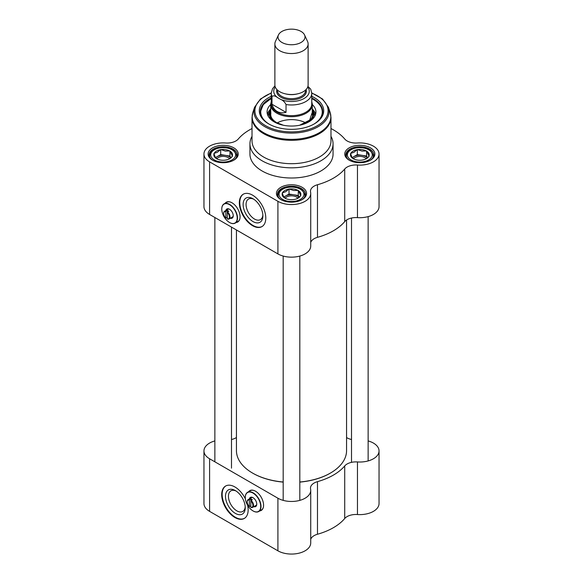 <?xml version="1.0" encoding="UTF-8"?>
<svg xmlns="http://www.w3.org/2000/svg" width="583" height="583" viewBox="0 0 583 583"><rect width="100%" height="100%" fill="white"/><g stroke="black" fill="none" stroke-linecap="round" stroke-linejoin="round"><path stroke-width="0.87" d="M283.185 482.01A55.064 31.788 180 0 1 252.563 473.068L252.563 473.068A55.064 31.788 180 0 1 236.436 450.586L236.436 229.957M346.564 220.01L346.564 450.586A55.064 31.788 180 0 1 330.437 473.068A55.064 31.788 180 0 1 299.815 482.01M252.709 473.148A54.649 31.555 0 0 0 252.854 473.236L252.854 473.236A54.649 31.555 0 0 0 283.185 482.112M299.815 482.112A54.649 31.555 0 0 0 330.146 473.236A54.649 31.555 0 0 0 330.291 473.148M278.448 34.944L275.438 41.473A16.623 9.598 0 0 0 274.877 43.944L274.877 84.929A16.623 9.598 0 0 0 279.745 91.713A16.623 9.598 0 0 0 297.862 93.79A16.623 9.598 0 0 0 308.123 84.929L308.123 43.944A16.623 9.598 0 0 0 307.562 41.473L304.552 34.944A13.504 7.798 0 0 0 291.5 29.15A13.504 7.798 0 0 0 278.448 34.944A13.504 7.798 0 0 0 281.946 42.464A13.504 7.798 0 0 0 298.241 43.703A13.504 7.798 0 0 0 304.552 34.944M277.654 97.667L280.365 99.234C282.791 100.159 284.679 101.93 286.027 104.539L286.027 112.344C282.638 113.182 279.687 112.891 277.173 111.47C274.695 110.005 272.968 107.6 271.991 104.24L271.991 96.435C273.347 95.386 275.234 95.794 277.654 97.667A17.767 10.261 180 0 1 275.285 87.042M286.027 104.539A20.259 11.696 0 0 0 311.759 93.273L310.739 89.199L307.926 86.393M286.027 112.344L271.991 104.24M274.95 85.818L272.48 88.798L271.241 93.273L271.241 103.963A20.259 11.696 0 0 0 277.173 112.235A20.259 11.696 0 0 0 299.254 114.771A20.259 11.696 0 0 0 311.759 103.963L311.759 93.273M271.241 102.032A20.777 11.995 0 0 0 270.723 104.7A20.777 11.995 0 0 0 276.808 113.182A20.777 11.995 0 0 0 299.451 115.784A20.777 11.995 0 0 0 312.277 104.7A20.777 11.995 0 0 0 311.759 102.032M274.877 43.944A16.623 9.598 0 0 0 279.745 50.728A16.623 9.598 0 0 0 297.862 52.805A16.623 9.598 0 0 0 308.123 43.944M368.733 156.506A9.35 5.4 0 0 1 366.437 158.678A9.35 5.4 0 0 1 362.67 160.004L361.81 160.136A9.35 5.4 0 0 1 353.531 158.86L351.797 156.951L350.551 153.431L353.947 152.316L357.343 149.51L361.977 151.077L366.612 150.946L369.09 156.295L365.701 159.108M366.612 150.946L366.612 156.033L361.977 155.318A8.315 4.795 180 0 1 367.334 157.898M367.436 157.811L366.612 156.033M357.343 149.51L357.343 154.604L353.947 156.557A8.315 4.795 180 0 1 361.977 155.318L357.343 154.604M368.959 156.011A9.35 5.4 0 0 0 366.743 151.23M350.689 153.715A9.35 5.4 0 0 0 352.904 158.496M356.978 149.722A9.35 5.4 0 0 0 350.915 153.22M366.109 150.866A9.35 5.4 0 0 0 357.838 149.591M352.321 157.891A8.315 4.795 180 0 1 353.947 156.557L352.139 157.607M300.405 195.954A9.35 5.4 0 0 1 298.11 198.125A9.35 5.4 0 0 1 294.349 199.452L293.489 199.583A9.35 5.4 0 0 1 285.211 198.307L283.469 196.398L282.23 192.878L285.626 191.763L289.015 188.958L293.65 190.524L298.285 190.393L300.77 195.742L297.374 198.548M298.285 190.393L298.285 195.48L293.65 194.766A8.315 4.795 180 0 1 299.013 197.346M299.115 197.258L298.285 195.48M289.015 188.958L289.015 194.044L285.626 196.005A8.315 4.795 180 0 1 293.65 194.766L289.015 194.044M300.639 195.458A9.35 5.4 0 0 0 298.423 190.677M282.361 193.162A9.35 5.4 0 0 0 284.577 197.943M288.651 189.169A9.35 5.4 0 0 0 282.595 192.667M297.789 190.313A9.35 5.4 0 0 0 289.511 189.038M284.001 197.331A8.315 4.795 180 0 1 285.626 196.005L283.812 197.054M232.085 156.506A9.35 5.4 0 0 1 229.789 158.678A9.35 5.4 0 0 1 226.022 160.004L225.162 160.136A9.35 5.4 0 0 1 216.891 158.86L215.149 156.951L213.91 153.431L217.299 152.316L220.695 149.51L225.329 151.077L229.964 150.946L232.449 156.295L229.053 159.108M229.964 150.946L229.964 156.033L225.329 155.318A8.315 4.795 180 0 1 230.693 157.898M230.788 157.811L229.964 156.033M220.695 149.51L220.695 154.604L217.299 156.557A8.315 4.795 180 0 1 225.329 155.318L220.695 154.604M232.311 156.011A9.35 5.4 0 0 0 230.096 151.23M214.041 153.715A9.35 5.4 0 0 0 216.257 158.496M220.33 149.722A9.35 5.4 0 0 0 214.267 153.22M229.469 150.866A9.35 5.4 0 0 0 221.19 149.591M215.674 157.891A8.315 4.795 180 0 1 217.299 156.557L215.491 157.607M252.016 136.342A41.561 23.99 0 0 0 249.939 143.833A41.561 23.99 0 0 0 262.117 160.799A41.561 23.99 0 0 0 307.401 166.002A41.561 23.99 0 0 0 333.061 143.833A41.561 23.99 0 0 0 330.984 136.342M330.984 117.533A39.484 22.795 0 0 1 306.607 138.586A39.484 22.795 0 0 1 263.582 133.645A39.484 22.795 0 0 1 252.016 117.533L252.016 140.897A39.484 22.795 0 0 0 263.582 157.016A39.484 22.795 0 0 0 306.607 161.957A39.484 22.795 0 0 0 330.984 140.897L330.984 117.533L330.124 112.351A39.338 22.715 0 0 1 309.945 136.714A39.338 22.715 0 0 1 263.684 132.713A39.338 22.715 0 0 1 252.876 112.351L254.574 107.265A37.611 21.717 0 0 0 264.908 126.737A37.611 21.717 0 0 0 309.136 130.556A37.611 21.717 0 0 0 328.426 107.265L330.124 112.351M227.013 209.844A4.679 2.696 60 0 1 227.596 209.261A4.679 2.696 60 0 1 229.724 209.377M233.236 215.462A4.679 2.696 60 0 1 232.274 217.364A4.679 2.696 60 0 1 231.48 217.576M230.307 218.261A5.298 3.061 -120 0 0 233.244 215.732A5.298 3.061 -120 0 0 229.498 209.239A5.298 3.061 -120 0 0 225.84 210.521M229.571 222.517A11.113 6.42 -120 0 0 229.644 222.56L229.498 222.473A10.909 6.296 60 0 1 221.78 209.115A10.909 6.296 60 0 1 229.498 204.662A10.909 6.296 60 0 1 237.208 218.02A10.909 6.296 60 0 1 229.498 222.473L229.644 222.56A11.113 6.42 -120 0 0 235.197 223.107A11.113 6.42 -120 0 0 235.197 210.274A11.113 6.42 -120 0 0 224.083 203.853A11.113 6.42 -120 0 0 221.78 208.94A11.113 6.42 -120 0 0 221.78 209.027M224.083 203.853L226.729 202.33A11.113 6.42 60 0 1 230.351 202.039M239.904 218.589A11.113 6.42 60 0 1 237.842 221.584L235.197 223.107M227.581 211.972L227.29 212.489A4.052 2.339 60 0 1 229.425 216.92A4.052 2.339 60 0 1 227.29 218.887L227.581 219.062A4.467 2.58 -120 0 0 229.083 218.96A4.467 2.58 -120 0 0 229.891 215.856A4.467 2.58 -120 0 0 227.581 211.972L228.762 211.294A4.467 2.58 60 0 0 227.29 210.441L227.29 218.887M227.29 217.539L225.825 218.035A4.052 2.339 60 0 1 223.69 213.611A4.052 2.339 60 0 1 225.825 211.644L226.117 211.119A4.467 2.58 -120 0 0 224.615 211.221A4.467 2.58 -120 0 0 223.69 213.269A4.467 2.58 -120 0 0 223.697 213.444M225.825 218.035L225.825 211.644M226.117 211.119L227.29 210.441M271.241 98.585A30.753 17.752 0 0 0 269.106 124.121A31.169 17.993 180 0 1 260.331 111.601A31.169 17.993 180 0 1 271.241 97.922M311.759 97.922A31.169 17.993 180 0 1 322.669 111.601A31.169 17.993 180 0 1 313.902 124.113A30.753 17.752 0 0 0 313.246 99.394A30.753 17.752 0 0 0 311.759 98.585M225.548 203.008A11.427 6.595 60 0 1 226.503 202.104M237.922 221.89A11.427 6.595 60 0 1 236.669 222.261M349.552 160.376A14.028 8.096 180 0 1 345.799 154.867A14.028 8.096 180 0 1 359.82 146.763A14.028 8.096 180 0 1 373.849 154.867A14.028 8.096 180 0 1 370.096 160.376M349.173 160.165A15.063 8.701 0 0 0 370.475 160.165A15.063 8.701 0 0 0 370.475 147.863A15.063 8.701 0 0 0 349.173 147.863A15.063 8.701 0 0 0 349.173 160.165L349.173 160.165M252.016 128.53A59.218 34.193 0 0 0 238.279 139.016A12.469 7.2 0 0 1 225.541 143.003A19.224 11.099 180 0 0 203.955 154.014A19.224 11.099 180 0 0 209.589 161.863L277.909 201.31A19.224 11.099 180 0 0 298.853 203.715A19.224 11.099 180 0 0 310.724 193.461A19.224 11.099 180 0 0 310.571 192.099A12.469 7.2 0 0 1 310.477 191.209A12.469 7.2 0 0 1 317.48 184.738A59.218 34.193 0 0 0 344.721 169.012L344.721 221.606A12.469 7.2 180 0 1 357.459 217.627A19.224 11.099 0 0 0 379.045 206.608L379.045 154.014A19.224 11.099 180 0 1 357.459 165.025A12.469 7.2 0 0 0 344.721 169.012M330.984 128.53A59.218 34.193 0 0 1 344.721 139.016A12.469 7.2 0 0 0 357.459 143.003A19.224 11.099 180 0 1 379.045 154.014M280.846 199.612A15.063 8.701 0 0 0 302.154 199.612A15.063 8.701 0 0 0 302.154 187.311A15.063 8.701 0 0 0 280.846 187.311A15.063 8.701 0 0 0 280.846 199.612L280.846 199.612M212.525 160.165A15.063 8.701 0 0 0 233.827 160.165A15.063 8.701 0 0 0 233.827 147.863A15.063 8.701 0 0 0 212.525 147.863A15.063 8.701 0 0 0 212.525 160.165L212.525 160.165M249.939 143.833L249.939 154.014A41.561 23.99 0 0 0 262.117 170.979A41.561 23.99 0 0 0 307.401 176.183A41.561 23.99 0 0 0 333.061 154.014L333.061 143.833M212.904 160.376A14.028 8.096 180 0 1 209.151 154.867A14.028 8.096 180 0 1 223.18 146.763A14.028 8.096 180 0 1 237.201 154.867A14.028 8.096 180 0 1 233.448 160.376M281.225 199.823A14.028 8.096 180 0 1 277.472 194.307A14.028 8.096 180 0 1 291.5 186.21A14.028 8.096 180 0 1 305.528 194.307A14.028 8.096 180 0 1 301.775 199.823M310.724 242.397A12.469 7.2 180 0 1 317.48 237.339A59.218 34.193 0 0 0 344.721 221.606M203.955 154.014L203.955 206.608A19.224 11.099 0 0 0 209.589 214.457L277.909 253.904A19.224 11.099 0 0 0 298.853 256.309A19.224 11.099 0 0 0 310.724 246.055L310.724 193.461M253.007 221.576A13.97 8.067 -120 0 0 262.882 215.878A13.97 8.067 -120 0 0 253.007 198.767A13.97 8.067 -120 0 0 243.126 204.473A13.97 8.067 -120 0 0 253.007 221.576M262.853 214.974A11.893 6.865 60 0 1 260.419 219.623A11.893 6.865 60 0 1 254.472 219.033A11.893 6.865 60 0 1 246.704 208.554A11.893 6.865 60 0 1 248.526 199.029A11.893 6.865 60 0 1 253.765 199.24M243.439 194.11A18.7 10.8 -120 0 0 240.845 209.166A18.7 10.8 -120 0 0 253.007 225.446A18.7 10.8 -120 0 0 262.131 226.488M252.563 225.694A18.7 10.8 60 0 1 240.349 209.217A18.7 10.8 60 0 1 243.213 194.234A18.7 10.8 60 0 1 261.913 205.027A18.7 10.8 60 0 1 261.913 226.627A18.7 10.8 60 0 1 252.563 225.694M271.241 96.297A32.211 18.598 0 0 0 268.727 123.902A32.211 18.598 0 0 0 314.273 123.902A32.211 18.598 0 0 0 311.759 96.297M225.111 203.263A11.427 6.595 60 0 1 226.277 202.228A11.427 6.595 60 0 1 237.704 208.823A11.427 6.595 60 0 1 237.704 222.021A11.427 6.595 60 0 1 236.224 222.517M270.723 104.546A24.413 14.094 0 0 0 267.087 112.235A24.413 14.094 0 0 0 291.5 126.045A24.413 14.094 0 0 0 315.913 112.235A24.413 14.094 0 0 0 312.277 104.546M309.537 121.446A22.234 12.833 0 0 0 313.035 110.748A22.234 12.833 0 0 0 312.277 109.378M270.723 109.378A22.234 12.833 0 0 0 269.965 110.748A22.234 12.833 0 0 0 273.463 121.446M277.18 122.926A20.777 11.995 180 0 1 305.82 122.926M353.444 158.846A6.909 3.986 180 0 1 364.703 157.548A6.909 3.986 180 0 1 366.175 158.809M285.123 198.293A6.909 3.986 180 0 1 296.383 196.996A6.909 3.986 180 0 1 297.855 198.256M216.796 158.846A6.909 3.986 180 0 1 228.062 157.548A6.909 3.986 180 0 1 229.527 158.809M250.522 498.268A4.679 2.696 60 0 1 251.105 497.693A4.679 2.696 60 0 1 253.233 497.809M256.746 503.887A4.679 2.696 60 0 1 255.784 505.789A4.679 2.696 60 0 1 254.99 506.008M253.816 506.685A5.298 3.061 -120 0 0 256.753 504.157A5.298 3.061 -120 0 0 253.007 497.663A5.298 3.061 -120 0 0 249.349 498.946M253.08 510.941A11.113 6.42 -120 0 0 253.153 510.985L253.007 510.897A10.909 6.296 60 0 1 245.29 497.539A10.909 6.296 60 0 1 253.007 493.087A10.909 6.296 60 0 1 260.718 506.445A10.909 6.296 60 0 1 253.007 510.897L253.153 510.985A11.113 6.42 -120 0 0 258.706 511.539A11.113 6.42 -120 0 0 258.706 498.698A11.113 6.42 -120 0 0 247.593 492.278A11.113 6.42 -120 0 0 245.29 497.372A11.113 6.42 -120 0 0 245.29 497.452M247.593 492.278L250.238 490.755A11.113 6.42 60 0 1 253.86 490.463M263.414 507.013A11.113 6.42 60 0 1 261.352 510.008L258.706 511.539M251.091 500.396L250.799 500.914A4.052 2.339 60 0 1 252.927 505.344A4.052 2.339 60 0 1 250.799 507.312L251.091 507.494A4.467 2.58 -120 0 0 252.592 507.392A4.467 2.58 -120 0 0 253.401 504.28A4.467 2.58 -120 0 0 251.091 500.396L252.271 499.718A4.467 2.58 60 0 0 250.799 498.866L250.799 507.312M250.799 505.964L249.327 506.459A4.052 2.339 60 0 1 247.199 502.036A4.052 2.339 60 0 1 249.327 500.068L249.626 499.551A4.467 2.58 -120 0 0 248.125 499.653A4.467 2.58 -120 0 0 247.199 501.693A4.467 2.58 -120 0 0 247.207 501.868M249.327 506.459L249.327 500.068M249.626 499.551L250.799 498.866M261.432 510.314A11.427 6.595 60 0 1 260.178 510.686M249.058 491.433A11.427 6.595 60 0 1 250.012 490.536M368.135 440.916A19.224 11.099 180 0 1 379.045 450.921A19.224 11.099 180 0 1 357.459 461.94A12.469 7.2 0 0 0 344.721 465.926L344.721 518.52A59.218 34.193 180 0 1 317.48 534.247L317.48 481.653A12.469 7.2 0 0 0 310.477 488.117A12.469 7.2 0 0 0 310.571 489.006A19.224 11.099 180 0 1 310.724 490.369A19.224 11.099 180 0 1 298.853 500.622A19.224 11.099 180 0 1 277.909 498.217L277.909 550.811A19.224 11.099 0 0 0 298.853 553.216A19.224 11.099 0 0 0 310.724 542.97L310.724 490.369M310.724 539.304A12.469 7.2 180 0 1 317.48 534.247M277.909 498.217L209.589 458.77A19.224 11.099 180 0 1 203.955 450.921L203.955 503.523A19.224 11.099 0 0 0 209.589 511.364L277.909 550.811M344.721 518.52A12.469 7.2 180 0 1 357.459 514.534A19.224 11.099 0 0 0 379.045 503.523L379.045 450.921M231.487 439.502A12.469 7.2 0 0 0 236.436 437.527M203.955 450.921A19.224 11.099 180 0 1 214.865 440.916M344.721 465.926A59.218 34.193 180 0 1 317.48 481.653M346.564 437.527A12.469 7.2 0 0 0 351.513 439.502M235.372 490.587A13.97 8.067 -120 0 0 225.497 496.293A13.97 8.067 -120 0 0 235.372 513.397A13.97 8.067 -120 0 0 245.246 507.698A13.97 8.067 -120 0 0 235.372 490.587L235.372 490.587M245.217 506.795A11.893 6.865 60 0 1 242.79 511.444A11.893 6.865 60 0 1 230.897 504.579A11.893 6.865 60 0 1 230.897 490.85A11.893 6.865 60 0 1 236.137 491.061M225.803 485.93A18.7 10.8 -120 0 0 226.022 507.392A18.7 10.8 -120 0 0 244.503 518.309M247.615 505.257A18.7 10.8 60 0 1 244.284 518.44A18.7 10.8 60 0 1 225.577 507.647A18.7 10.8 60 0 1 225.577 486.054A18.7 10.8 60 0 1 234.934 486.98A18.7 10.8 60 0 1 245.377 498.91M248.62 491.688A11.427 6.595 60 0 1 249.786 490.653A11.427 6.595 60 0 1 258.597 493.714A11.427 6.595 60 0 1 263.582 505.213A11.427 6.595 60 0 1 261.213 510.446A11.427 6.595 60 0 1 259.734 510.941M285.808 93.943A14.028 8.096 0 0 0 297.192 93.943M305.528 90.073L305.528 90.562A14.028 8.096 180 0 1 296.871 98.046A14.028 8.096 180 0 1 281.582 96.29A14.028 8.096 180 0 1 277.472 90.562L277.472 90.073M276.932 89.549A14.859 8.577 0 0 0 280.991 97.303A14.859 8.577 0 0 0 298.518 98.804A14.859 8.577 0 0 0 306.068 89.549M307.715 87.042A17.767 10.261 180 0 1 302.358 99.358A17.767 10.261 180 0 1 280.365 99.234M271.241 93.273A20.259 11.696 0 0 0 271.991 96.435M351.01 159.953A12.469 7.2 180 0 1 356.599 147.907A12.469 7.2 180 0 1 371.867 156.725A12.469 7.2 180 0 1 351.01 159.953M282.682 199.401A12.469 7.2 180 0 1 288.272 187.354A12.469 7.2 180 0 1 303.546 196.172A12.469 7.2 180 0 1 282.682 199.401M214.362 159.953A12.469 7.2 180 0 1 219.951 147.907A12.469 7.2 180 0 1 235.219 156.725A12.469 7.2 180 0 1 214.362 159.953M357.459 217.627L357.459 165.025M209.589 214.457L209.589 161.863M317.48 237.339L317.48 184.738M277.909 253.904L277.909 201.31M271.241 93.149A36.605 21.134 0 0 0 265.615 125.695A36.605 21.134 0 0 0 319.827 124.135A36.605 21.134 0 0 0 311.759 93.149M270.723 110.981A21.403 12.36 0 0 0 276.364 122.678A21.403 12.36 0 0 0 280.321 124.478M302.679 124.478A21.403 12.36 0 0 0 312.277 110.981M270.723 108.955A24.267 14.007 0 0 0 267.444 114.355M315.556 114.355A24.267 14.007 0 0 0 312.277 108.955M269.965 110.748L268.974 112.978A23.254 13.424 0 0 0 268.246 116.243M314.754 116.243A23.254 13.424 0 0 0 314.026 112.978L313.035 110.748M372.683 158.095A13.504 7.798 0 0 0 373.331 155.712C371.524 149.94 367.05 147.193 359.893 147.477C351.257 148.206 346.732 150.946 346.317 155.712A13.504 7.798 0 0 0 346.965 158.095M304.362 197.542A13.504 7.798 0 0 0 305.004 195.159C303.204 189.38 298.729 186.64 291.573 186.924C282.937 187.646 278.412 190.393 277.996 195.159A13.504 7.798 0 0 0 278.638 197.542M236.035 158.095A13.504 7.798 0 0 0 236.683 155.712C234.883 149.94 230.402 147.193 223.253 147.477C214.617 148.206 210.084 150.946 209.669 155.712A13.504 7.798 0 0 0 210.317 158.095M357.459 514.534L357.459 461.94M209.589 458.77L209.589 511.364M312.277 114.953L312.277 104.7M270.723 114.953L270.723 104.7M252.016 117.533L252.876 112.351M228.39 209.042L224.615 211.221M232.857 216.781L229.083 218.96M328.426 107.265L322.545 99.015L311.752 92.886M271.248 92.886L260.455 99.015L254.574 107.265M312.087 112.876L309.668 120.113L299.662 125.228M283.338 125.228L276.677 122.649C272.028 119.785 270.104 116.534 270.913 112.876M260.339 111.943L263.327 104.488L271.241 98.461M311.759 98.461L313.457 99.372C319.455 102.929 322.523 107.228 322.669 112.286M373.331 157.046L373.331 155.712M346.317 157.046L346.317 155.712M305.004 196.493L305.004 195.159M277.996 196.493L277.996 195.159M236.683 157.046L236.683 155.712M209.669 157.046L209.669 155.712M283.185 256.061L283.185 500.374M299.815 256.061L299.815 500.374M214.865 217.503L214.865 461.816M231.487 227.1L231.487 468.164M351.513 218.035L351.513 462.348M368.135 216.614L368.135 460.927M251.9 497.474L248.125 499.653M256.367 505.206L252.592 507.392"/></g></svg>
